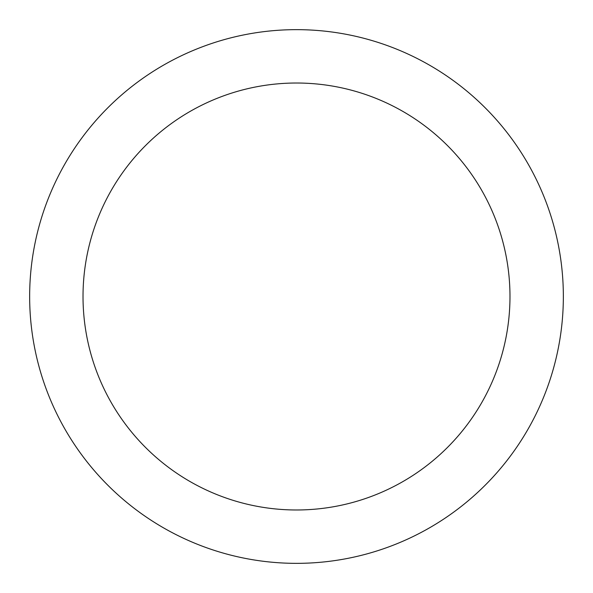 <?xml version="1.0" encoding="UTF-8"?>
<svg xmlns="http://www.w3.org/2000/svg" width="593" height="593" viewBox="0 0 593 593"><rect width="100%" height="100%" fill="white"/><g stroke="black" fill="none" stroke-linecap="round" stroke-linejoin="round"><path stroke-width="0.89" d="M296.5 83.02A213.48 213.48 0 0 1 509.98 296.5A213.48 213.48 0 0 1 296.5 509.98A213.48 213.48 0 0 1 83.02 296.5A213.48 213.48 0 0 1 296.5 83.02M296.5 29.65A266.85 266.85 0 0 1 563.35 296.5A266.85 266.85 0 0 1 296.5 563.35A266.85 266.85 0 0 1 29.65 296.5A266.85 266.85 0 0 1 296.5 29.65"/></g></svg>
